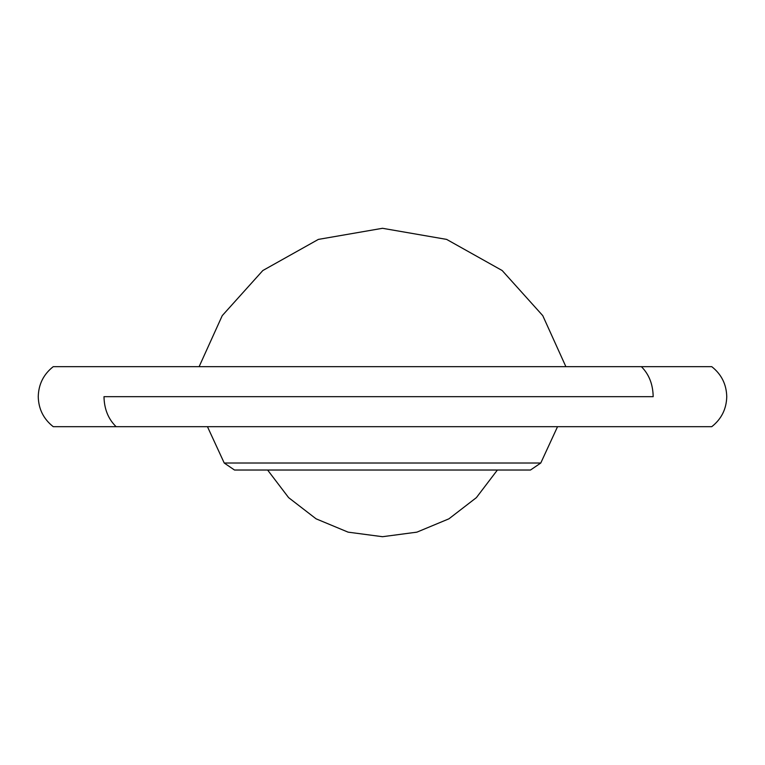<?xml version="1.0" encoding="UTF-8"?>
<svg xmlns="http://www.w3.org/2000/svg" width="765" height="765" viewBox="0 0 765 765"><rect width="100%" height="100%" fill="white"/><g stroke="black" fill="none" stroke-linecap="round" stroke-linejoin="round"><path stroke-width="1.15" d="M207.458 426.679L224.231 463.026L234.501 470.026L530.499 470.026L540.769 463.026L557.542 426.679M224.231 463.026L540.769 463.026M53.234 426.679L711.766 426.679C721.452 419.019 726.444 409.017 726.75 396.672C726.444 384.317 721.452 374.315 711.766 366.665L53.234 366.665C43.548 374.315 38.556 384.317 38.25 396.672C38.556 409.017 43.548 419.019 53.234 426.679M267.607 470.026L288.615 497.632L316.079 518.823L348.104 532.153L382.5 536.705L416.896 532.153L448.921 518.823L476.385 497.632L497.393 470.026M116.117 426.679C108.276 419.029 104.231 409.026 103.992 396.672L653.176 396.672C652.956 384.317 649.026 374.315 641.395 366.665M199.12 366.665L222.233 315.649L262.835 270.523L318.374 239.397L382.5 228.295L446.626 239.397L502.165 270.523L542.768 315.649L565.88 366.665"/></g></svg>
